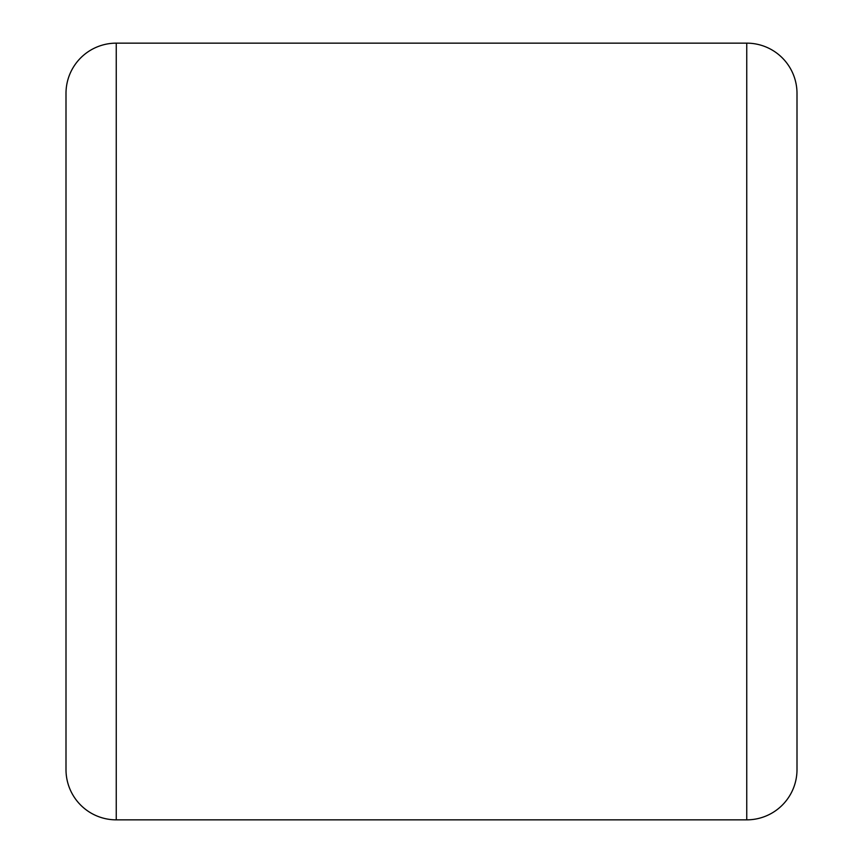 <?xml version="1.0" encoding="UTF-8"?>
<svg xmlns="http://www.w3.org/2000/svg" width="863" height="863" viewBox="0 0 863 863"><rect width="100%" height="100%" fill="white"/><g stroke="black" fill="none" stroke-linecap="round" stroke-linejoin="round"><path stroke-width="1.29" d="M746.754 819.85L746.754 43.15A50.259 50.259 0 0 1 797.002 93.409L797.002 769.591A50.259 50.259 0 0 1 746.754 819.85L116.246 819.85A50.259 50.259 0 0 1 65.998 769.591L65.998 93.409A50.259 50.259 0 0 1 116.246 43.15L116.246 819.85M746.754 43.15L116.246 43.15M797.002 222.244L797.002 548.631M797.002 640.756L797.002 613.334"/></g></svg>
